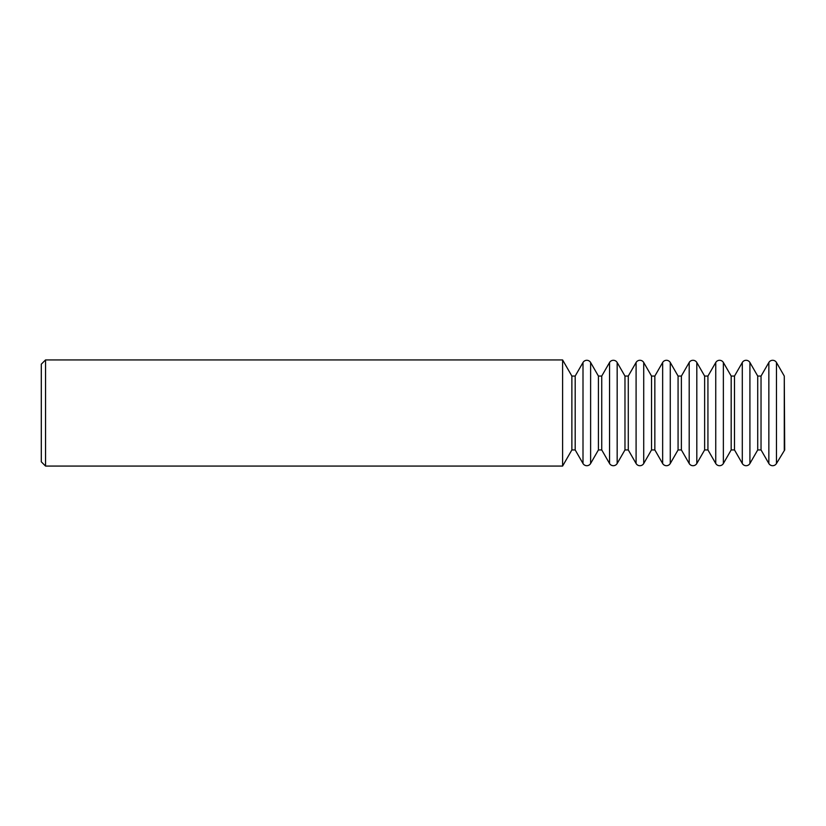 <?xml version="1.0" encoding="UTF-8"?>
<svg xmlns="http://www.w3.org/2000/svg" width="826" height="826" viewBox="0 0 826 826"><rect width="100%" height="100%" fill="white"/><g stroke="black" fill="none" stroke-linecap="round" stroke-linejoin="round"><path stroke-width="1.24" d="M562.599 466.07L562.599 359.93L45.544 359.93L45.544 466.07L562.599 466.07L571.871 449.943L575.185 449.943L583.001 463.51A4.398 4.398 0 0 0 590.621 463.51L598.427 449.943L601.741 449.943L609.547 463.51A4.398 4.398 0 0 0 617.167 463.51L624.972 449.943L628.287 449.943L636.092 463.51A4.398 4.398 0 0 0 643.722 463.51L651.528 449.943L654.842 449.943L662.648 463.51A4.398 4.398 0 0 0 670.268 463.51L678.074 449.943L681.388 449.943L689.194 463.51A4.398 4.398 0 0 0 696.814 463.51L704.63 449.943L707.934 449.943L715.75 463.51A4.398 4.398 0 0 0 723.37 463.51L731.175 449.943L734.49 449.943L742.295 463.51A4.398 4.398 0 0 0 749.915 463.51L757.721 449.943L761.035 449.943L768.851 463.51A4.398 4.398 0 0 0 776.471 463.51L784.7 449.943L784.277 376.057L784.277 449.943M45.544 466.07L41.3 461.817L41.3 364.183L45.544 359.93M571.871 449.943L571.871 376.057L575.185 376.057L575.185 449.943M575.185 376.057L583.001 362.49A4.398 4.398 0 0 1 590.621 362.49L590.621 463.51M571.871 376.057L562.599 359.93M598.427 449.943L598.427 376.057L601.741 376.057L601.741 449.943M601.741 376.057L609.547 362.49A4.398 4.398 0 0 1 617.167 362.49L617.167 463.51M598.427 376.057L590.621 362.49M624.972 449.943L624.972 376.057L628.287 376.057L628.287 449.943M628.287 376.057L636.092 362.49A4.398 4.398 0 0 1 643.722 362.49L643.722 463.51M624.972 376.057L617.167 362.49M651.528 449.943L651.528 376.057L654.842 376.057L654.842 449.943M654.842 376.057L662.648 362.49A4.398 4.398 0 0 1 670.268 362.49L670.268 463.51M651.528 376.057L643.722 362.49M678.074 449.943L678.074 376.057L681.388 376.057L681.388 449.943M681.388 376.057L689.194 362.49A4.398 4.398 0 0 1 696.814 362.49L696.814 463.51M678.074 376.057L670.268 362.49M704.63 449.943L704.63 376.057L707.934 376.057L707.934 449.943M707.934 376.057L715.75 362.49A4.398 4.398 0 0 1 723.37 362.49L723.37 463.51M704.63 376.057L696.814 362.49M731.175 449.943L731.175 376.057L734.49 376.057L734.49 449.943M734.49 376.057L742.295 362.49A4.398 4.398 0 0 1 749.915 362.49L749.915 463.51M731.175 376.057L723.37 362.49M757.721 449.943L757.721 376.057L761.035 376.057L768.851 362.49A4.398 4.398 0 0 1 776.471 362.49L776.471 463.51M784.277 376.057L776.471 362.49M761.035 376.057L761.035 449.943M757.721 376.057L749.915 362.49M583.001 362.49L583.001 463.51M609.547 362.49L609.547 463.51M636.092 362.49L636.092 463.51M662.648 362.49L662.648 463.51M689.194 362.49L689.194 463.51M715.75 362.49L715.75 463.51M742.295 362.49L742.295 463.51M768.851 362.49L768.851 463.51"/></g></svg>
